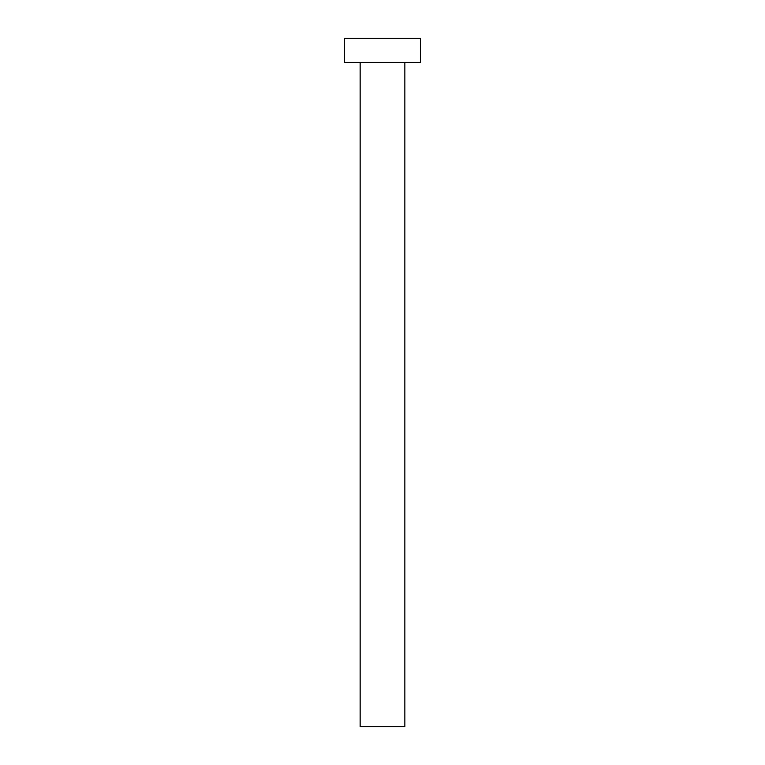 <?xml version="1.0" encoding="UTF-8"?>
<svg xmlns="http://www.w3.org/2000/svg" width="765" height="765" viewBox="0 0 765 765"><rect width="100%" height="100%" fill="white"/><g stroke="black" fill="none" stroke-linecap="round" stroke-linejoin="round"><path stroke-width="1.15" d="M404.876 62.348L404.876 726.75L360.124 726.75L360.124 62.348M420.368 62.348L344.632 62.348L344.632 38.25L420.368 38.25L420.368 62.348"/></g></svg>
